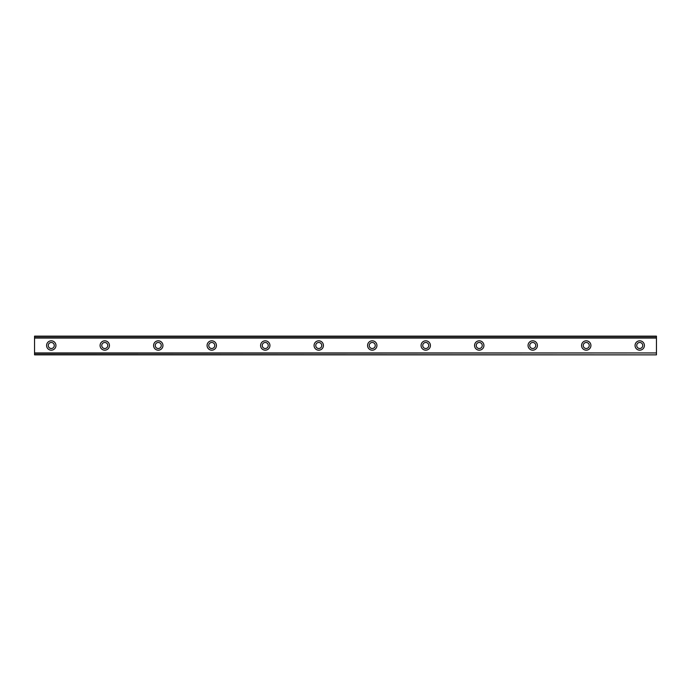 <?xml version="1.0" encoding="UTF-8"?>
<svg xmlns="http://www.w3.org/2000/svg" width="691" height="691" viewBox="0 0 691 691"><rect width="100%" height="100%" fill="white"/><g stroke="black" fill="none" stroke-linecap="round" stroke-linejoin="round"><path stroke-width="1.04" d="M51.264 348.506A3.006 3.006 0 0 1 48.258 345.5A3.006 3.006 0 0 1 51.264 342.494A3.006 3.006 0 0 1 54.278 345.5A3.006 3.006 0 0 1 51.264 348.506M639.736 348.506A3.006 3.006 0 0 1 636.722 345.5A3.006 3.006 0 0 1 639.736 342.494A3.006 3.006 0 0 1 642.742 345.5A3.006 3.006 0 0 1 639.736 348.506M586.236 348.506A3.006 3.006 0 0 1 583.23 345.5A3.006 3.006 0 0 1 586.236 342.494A3.006 3.006 0 0 1 589.242 345.5A3.006 3.006 0 0 1 586.236 348.506M532.735 348.506A3.006 3.006 0 0 1 529.729 345.5A3.006 3.006 0 0 1 532.735 342.494A3.006 3.006 0 0 1 535.75 345.5A3.006 3.006 0 0 1 532.735 348.506M479.243 348.506A3.006 3.006 0 0 1 476.229 345.5A3.006 3.006 0 0 1 479.243 342.494A3.006 3.006 0 0 1 482.249 345.5A3.006 3.006 0 0 1 479.243 348.506M425.742 348.506A3.006 3.006 0 0 1 422.737 345.5A3.006 3.006 0 0 1 425.742 342.494A3.006 3.006 0 0 1 428.757 345.5A3.006 3.006 0 0 1 425.742 348.506M372.25 348.506A3.006 3.006 0 0 1 369.236 345.5A3.006 3.006 0 0 1 372.25 342.494A3.006 3.006 0 0 1 375.256 345.5A3.006 3.006 0 0 1 372.25 348.506M318.75 348.506A3.006 3.006 0 0 1 315.744 345.5A3.006 3.006 0 0 1 318.75 342.494A3.006 3.006 0 0 1 321.764 345.5A3.006 3.006 0 0 1 318.75 348.506M265.258 348.506A3.006 3.006 0 0 1 262.243 345.5A3.006 3.006 0 0 1 265.258 342.494A3.006 3.006 0 0 1 268.263 345.5A3.006 3.006 0 0 1 265.258 348.506M211.757 348.506A3.006 3.006 0 0 1 208.751 345.5A3.006 3.006 0 0 1 211.757 342.494A3.006 3.006 0 0 1 214.771 345.5A3.006 3.006 0 0 1 211.757 348.506M158.265 348.506A3.006 3.006 0 0 1 155.25 345.5A3.006 3.006 0 0 1 158.265 342.494A3.006 3.006 0 0 1 161.271 345.5A3.006 3.006 0 0 1 158.265 348.506M104.764 348.506A3.006 3.006 0 0 1 101.758 345.5A3.006 3.006 0 0 1 104.764 342.494A3.006 3.006 0 0 1 107.77 345.5A3.006 3.006 0 0 1 104.764 348.506M51.264 340.818A4.682 4.682 0 0 0 46.591 345.5A4.682 4.682 0 0 0 51.264 350.182A4.682 4.682 0 0 0 55.945 345.5A4.682 4.682 0 0 0 51.264 340.818M639.736 340.818A4.682 4.682 0 0 0 635.055 345.5A4.682 4.682 0 0 0 639.736 350.182A4.682 4.682 0 0 0 644.409 345.5A4.682 4.682 0 0 0 639.736 340.818M586.236 340.818A4.682 4.682 0 0 0 581.554 345.5A4.682 4.682 0 0 0 586.236 350.182A4.682 4.682 0 0 0 590.917 345.5A4.682 4.682 0 0 0 586.236 340.818M532.735 340.818A4.682 4.682 0 0 0 528.054 345.5A4.682 4.682 0 0 0 532.735 350.182A4.682 4.682 0 0 0 537.417 345.5A4.682 4.682 0 0 0 532.735 340.818M479.243 340.818A4.682 4.682 0 0 0 474.562 345.5A4.682 4.682 0 0 0 479.243 350.182A4.682 4.682 0 0 0 483.925 345.5A4.682 4.682 0 0 0 479.243 340.818M425.742 340.818A4.682 4.682 0 0 0 421.061 345.5A4.682 4.682 0 0 0 425.742 350.182A4.682 4.682 0 0 0 430.424 345.5A4.682 4.682 0 0 0 425.742 340.818M372.25 340.818A4.682 4.682 0 0 0 367.569 345.5A4.682 4.682 0 0 0 372.25 350.182A4.682 4.682 0 0 0 376.932 345.5A4.682 4.682 0 0 0 372.25 340.818M318.75 340.818A4.682 4.682 0 0 0 314.068 345.5A4.682 4.682 0 0 0 318.75 350.182A4.682 4.682 0 0 0 323.431 345.5A4.682 4.682 0 0 0 318.75 340.818M265.258 340.818A4.682 4.682 0 0 0 260.576 345.5A4.682 4.682 0 0 0 265.258 350.182A4.682 4.682 0 0 0 269.939 345.5A4.682 4.682 0 0 0 265.258 340.818M211.757 340.818A4.682 4.682 0 0 0 207.075 345.5A4.682 4.682 0 0 0 211.757 350.182A4.682 4.682 0 0 0 216.438 345.5A4.682 4.682 0 0 0 211.757 340.818M158.265 340.818A4.682 4.682 0 0 0 153.583 345.5A4.682 4.682 0 0 0 158.265 350.182A4.682 4.682 0 0 0 162.946 345.5A4.682 4.682 0 0 0 158.265 340.818M104.764 340.818A4.682 4.682 0 0 0 100.083 345.5A4.682 4.682 0 0 0 104.764 350.182A4.682 4.682 0 0 0 109.446 345.5A4.682 4.682 0 0 0 104.764 340.818M34.55 337.718L34.55 336.137L656.45 336.137L656.45 337.718L34.55 337.718L34.55 354.863L656.45 354.863L34.55 354.587M34.55 338.046L656.45 338.046L656.45 352.954L34.55 352.954M34.55 353.282L656.45 352.954M656.45 353.282L656.45 354.587M34.55 336.413L656.45 336.413M34.55 354.863L656.45 354.863"/></g></svg>

